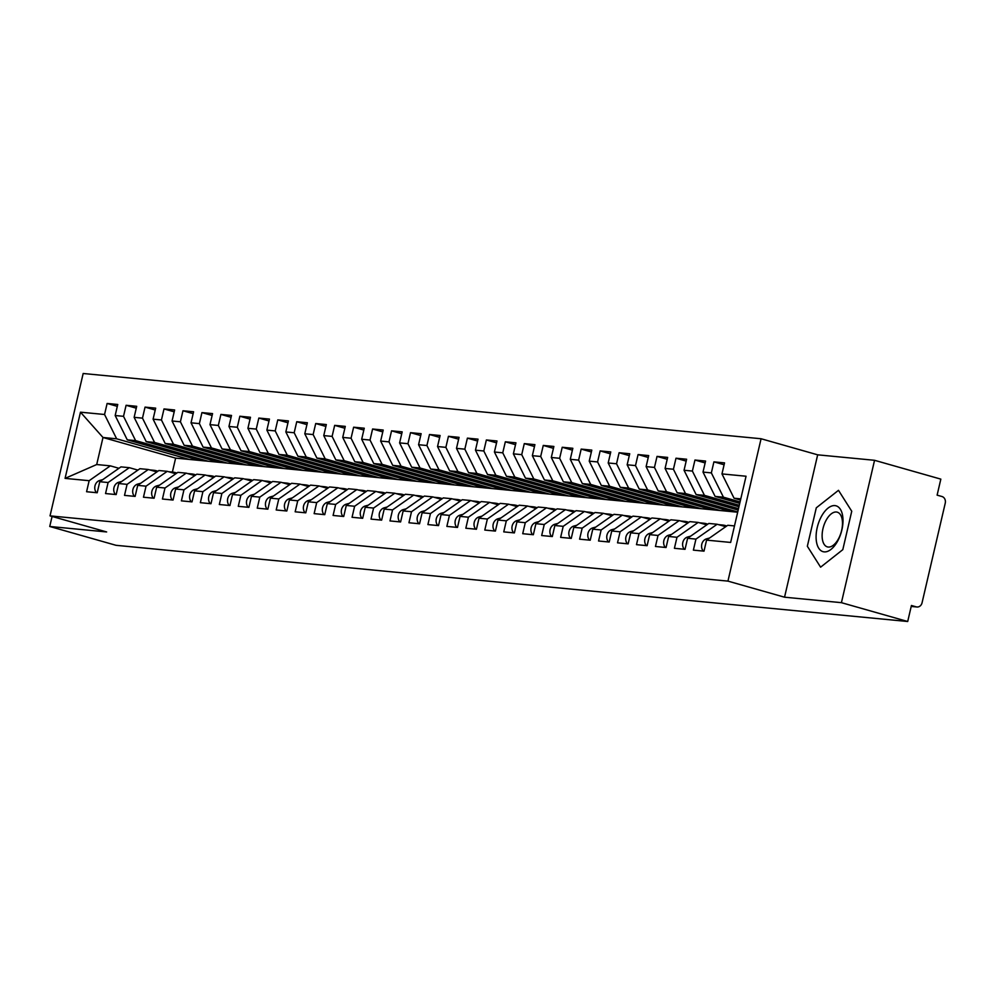 <?xml version="1.0" encoding="UTF-8"?>
<svg xmlns="http://www.w3.org/2000/svg" width="995" height="995" viewBox="0 0 995 995"><rect width="100%" height="100%" fill="white"/><g stroke="black" fill="none" stroke-linecap="round" stroke-linejoin="round"><path stroke-width="1.49" d="M874.555 460.299L817.666 454.827L784.545 597.199L841.422 602.671L874.555 460.299L940.835 479.13L937.116 495.149L941.954 496.517A5.497 4.701 95.5 0 1 945.25 503.147L922.054 602.808A5.497 4.701 95.5 0 1 916.992 606.987L911.209 606.44M761.075 438.745L83.17 373.498L50.036 515.87L727.942 581.117L761.075 438.745L817.666 454.827M737.681 512.214L175.63 458.123L102.995 437.489L96.702 464.541L65.073 478.384L89.152 480.697L86.577 491.729L97.199 492.761L99.774 481.717L108.107 482.525L105.545 493.557L116.166 494.577L118.728 483.545L127.074 484.354L124.512 495.386L135.121 496.405L137.696 485.373L146.041 486.169L143.467 497.214L154.088 498.234L156.65 487.202L164.996 487.998L162.434 499.03L173.055 500.05L175.617 489.018L183.963 489.826L181.388 500.858L192.01 501.878L194.585 490.846L202.918 491.654L200.356 502.686L210.977 503.706L213.539 492.674L221.885 493.47L219.323 504.515L229.932 505.535L232.507 494.503L240.852 495.299L238.278 506.331L248.899 507.351L251.461 496.318L259.807 497.127L257.245 508.159L267.866 509.179L270.429 498.147L278.774 498.955L276.2 509.987L286.821 511.007L289.396 499.975L297.729 500.771L295.167 511.803L305.788 512.835L308.35 501.791L316.696 502.599L314.134 513.631L324.743 514.651L327.318 503.619L335.663 504.428L333.089 515.46L343.71 516.48L346.272 505.448L354.618 506.256L352.056 517.288L362.678 518.308L365.24 507.276L373.585 508.072L371.011 519.104L381.632 520.136L384.207 509.092L392.552 509.9L389.978 520.932L400.599 521.952L403.162 510.92L411.507 511.728L408.945 522.761L419.554 523.78L422.129 512.748L430.474 513.544L427.9 524.589L438.521 525.609L441.096 514.577L449.429 515.373L446.867 526.405L457.489 527.437L460.051 516.393L468.396 517.201L465.834 528.233L476.443 529.253L479.018 518.221L487.363 519.029L484.789 530.061L495.41 531.081L497.973 520.049L506.318 520.845L503.756 531.89L514.378 532.91L516.94 521.877L525.285 522.673L522.711 533.706L533.332 534.725L535.907 523.693L544.24 524.502L541.678 535.534L552.3 536.554L554.862 525.522L563.207 526.33L560.645 537.362L571.254 538.382L573.829 527.35L582.174 528.146L579.6 539.178L590.222 540.21L592.784 529.178L601.129 529.974L598.567 541.006L609.189 542.026L611.751 530.994L620.096 531.803L617.522 542.835L628.144 543.855L630.718 532.822L639.051 533.631L636.489 544.663L647.111 545.683L649.673 534.651L658.018 535.447L655.456 546.479L666.065 547.511L668.64 536.467L676.986 537.275L674.411 548.307L685.033 549.327L687.595 538.295L695.94 539.103L693.378 550.135L704 551.155L706.562 540.123L730.641 542.437L746.051 476.232L721.972 473.918L724.534 462.886L713.912 461.867L711.35 472.899L703.005 472.09L705.579 461.058L694.958 460.038L692.383 471.07L684.05 470.274L686.612 459.23L675.991 458.21L673.428 469.242L665.083 468.446L667.645 457.414L657.036 456.394L654.461 467.426L646.116 466.618L648.69 455.586L638.069 454.566L635.506 465.598L627.161 464.789L629.723 453.757L619.101 452.737L616.539 463.769L608.194 462.974L610.768 451.929L600.147 450.909L597.572 461.941L589.227 461.145L591.801 450.113L581.179 449.093L578.617 460.125L570.272 459.317L572.834 448.285L562.225 447.265L559.65 458.297L551.305 457.489L553.879 446.456L543.258 445.437L540.683 456.469L532.35 455.673L534.912 444.641L524.29 443.608L521.728 454.653L513.383 453.844L515.945 442.812L505.336 441.792L502.761 452.824L494.415 452.016L496.99 440.984L486.368 439.964L483.806 450.996L475.461 450.188L478.023 439.156L467.401 438.136L464.839 449.168L456.494 448.372L459.068 437.34L448.446 436.308L445.872 447.352L437.539 446.544L440.101 435.512L429.479 434.492L426.917 445.524L418.572 444.715L421.134 433.683L410.525 432.663L407.95 443.695L399.604 442.899L402.179 431.855L391.557 430.835L388.995 441.867L380.65 441.071L383.212 430.039L372.59 429.007L370.028 440.051L361.683 439.243L364.257 428.211L353.635 427.191L351.061 438.223L342.728 437.414L345.29 426.382L334.668 425.362L332.106 436.395L323.761 435.599L326.323 424.554L315.713 423.534L313.139 434.566L304.793 433.77L307.368 422.738L296.746 421.718L294.184 432.75L285.839 431.942L288.401 420.91L277.779 419.89L275.217 430.922L266.871 430.114L269.446 419.082L258.824 418.062L256.25 429.094L247.917 428.298L250.479 417.266L239.857 416.233L237.295 427.265L228.95 426.469L231.512 415.437L220.902 414.417L218.328 425.45L209.982 424.641L212.557 413.609L201.935 412.589L199.373 423.621L191.028 422.813L193.59 411.781L182.968 410.761L180.406 421.793L172.06 420.997L174.635 409.965L164.013 408.933L161.439 419.977L153.093 419.169L155.668 408.137L145.046 407.117L142.484 418.149L134.138 417.34L136.701 406.308L126.091 405.288L123.517 416.32L115.171 415.524L117.746 404.48L107.124 403.46L117.31 406.358M65.073 478.384L80.471 412.179L104.55 414.492L107.124 403.46M199.895 460.461L127.26 439.827L135.606 440.623L208.241 461.257M115.171 415.524L127.26 439.827M123.517 416.32L135.606 440.623M96.702 464.541L110.345 465.847L118.94 468.297M89.152 480.697L110.345 465.847M218.863 462.277L146.228 441.643L154.573 442.452L227.208 463.085M134.138 417.34L146.228 441.643M142.484 418.149L154.573 442.452M99.774 481.717L120.967 466.879L129.313 467.675L137.907 470.113M108.107 482.525L129.313 467.675M237.83 464.105L165.195 443.471L173.528 444.28L246.163 464.914M153.093 419.169L165.195 443.471M161.439 419.977L173.528 444.28M118.728 483.545L139.934 468.695L148.28 469.503L156.862 471.941M127.074 484.354L148.28 469.503M256.785 465.934L184.15 445.3L192.495 446.096L265.13 466.73M172.06 420.997L184.15 445.3M180.406 421.793L192.495 446.096M137.696 485.373L158.889 470.523L167.235 471.331L175.829 473.769M146.041 486.169L167.235 471.331M275.752 467.762L203.117 447.128L211.462 447.924L284.097 468.558M191.028 422.813L203.117 447.128M199.373 423.621L211.462 447.924M156.65 487.202L177.856 472.351L186.202 473.147L194.796 475.598M164.996 487.998L186.202 473.147M294.707 469.578L222.072 448.944L230.417 449.752L303.052 470.386M209.982 424.641L222.072 448.944M218.328 425.45L230.417 449.752M175.617 489.018L196.823 474.18L205.157 474.976L213.751 477.413M183.963 489.826L205.157 474.976M313.674 471.406L241.039 450.772L249.384 451.581L322.019 472.215M228.95 426.469L241.039 450.772M237.295 427.265L249.384 451.581M194.585 490.846L215.778 475.996L224.124 476.804L232.718 479.242M202.918 491.654L224.124 476.804M332.641 473.234L260.006 452.601L268.339 453.397L340.974 474.03M247.917 428.298L260.006 452.601M256.25 429.094L268.339 453.397M213.539 492.674L234.745 477.824L243.091 478.632L251.685 481.07M221.885 493.47L243.091 478.632M351.596 475.063L278.961 454.429L287.306 455.225L359.941 475.859M266.871 430.114L278.961 454.429M275.217 430.922L287.306 455.225M232.507 494.503L253.7 479.652L262.046 480.448L270.64 482.898M240.852 495.299L262.046 480.448M370.563 476.879L297.928 456.245L306.273 457.053L378.908 477.687M285.839 431.942L297.928 456.245M294.184 432.75L306.273 457.053M251.461 496.318L272.667 481.468L281.013 482.276L289.607 484.714M259.807 497.127L281.013 482.276M389.518 478.707L316.883 458.073L325.228 458.882L397.863 479.515M304.793 433.77L316.883 458.073M313.139 434.566L325.228 458.882M270.429 498.147L291.634 483.296L299.968 484.105L308.562 486.543M278.774 498.955L299.968 484.105M408.485 480.535L335.85 459.901L344.195 460.697L416.83 481.331M323.761 435.599L335.85 459.901M332.106 436.395L344.195 460.697M289.396 499.975L310.589 485.125L318.935 485.933L327.529 488.371M297.729 500.771L318.935 485.933M427.452 482.364L354.817 461.717L363.15 462.526L435.785 483.16M342.728 437.414L354.817 461.717M351.061 438.223L363.15 462.526M308.35 501.791L329.556 486.953L337.902 487.749L346.496 490.199M316.696 502.599L337.902 487.749M446.407 484.179L373.772 463.546L382.117 464.354L454.752 484.988M361.683 439.243L373.772 463.546M370.028 440.051L382.117 464.354M327.318 503.619L348.511 488.769L356.857 489.577L365.451 492.015M335.663 504.428L356.857 489.577M465.374 486.008L392.739 465.374L401.084 466.182L473.719 486.816M380.65 441.071L392.739 465.374M388.995 441.867L401.084 466.182M346.272 505.448L367.478 490.597L375.824 491.406L384.418 493.843M354.618 506.256L375.824 491.406M484.329 487.836L411.694 467.202L420.039 467.998L492.674 488.632M399.604 442.899L411.694 467.202M407.95 443.695L420.039 467.998M365.24 507.276L386.446 492.425L394.791 493.221L403.373 495.672M373.585 508.072L394.791 493.221M503.296 489.652L430.661 469.018L439.006 469.827L511.641 490.46M418.572 444.715L430.661 469.018M426.917 445.524L439.006 469.827M384.207 509.092L405.4 494.254L413.746 495.05L422.34 497.488M392.552 509.9L413.746 495.05M522.263 491.48L449.628 470.846L457.961 471.655L530.609 492.289M437.539 446.544L449.628 470.846M445.872 447.352L457.961 471.655M403.162 510.92L424.367 496.07L432.713 496.878L441.307 499.316M411.507 511.728L432.713 496.878M541.218 493.309L468.583 472.675L476.928 473.471L549.563 494.117M456.494 448.372L468.583 472.675M464.839 449.168L476.928 473.471M422.129 512.748L443.335 497.898L451.668 498.706L460.262 501.144M430.474 513.544L451.668 498.706M560.185 495.137L487.55 474.503L495.896 475.299L568.531 495.933M475.461 450.188L487.55 474.503M483.806 450.996L495.896 475.299M441.096 514.577L462.289 499.726L470.635 500.522L479.229 502.972M449.429 515.373L470.635 500.522M579.152 496.953L506.505 476.319L514.85 477.127L587.485 497.761M494.415 452.016L506.505 476.319M502.761 452.824L514.85 477.127M460.051 516.393L481.257 501.555L489.602 502.351L498.184 504.788M468.396 517.201L489.602 502.351M598.107 498.781L525.472 478.147L533.817 478.956L606.452 499.589M513.383 453.844L525.472 478.147M521.728 454.653L533.817 478.956M479.018 518.221L500.211 503.37L508.557 504.179L517.151 506.617M487.363 519.029L508.557 504.179M617.074 500.609L544.439 479.976L552.785 480.772L625.42 501.405M532.35 455.673L544.439 479.976M540.683 456.469L552.785 480.772M497.973 520.049L519.179 505.199L527.524 506.007L536.118 508.445M506.318 520.845L527.524 506.007M636.029 502.438L563.394 481.804L571.739 482.6L644.374 503.234M551.305 457.489L563.394 481.804M559.65 458.297L571.739 482.6M516.94 521.877L538.146 507.027L546.479 507.823L555.073 510.273M525.285 522.673L546.479 507.823M654.996 504.254L582.361 483.62L590.707 484.428L663.342 505.062M570.272 459.317L582.361 483.62M578.617 460.125L590.707 484.428M535.907 523.693L557.101 508.855L565.446 509.651L574.04 512.089M544.24 524.502L565.446 509.651M673.963 506.082L601.328 485.448L609.661 486.256L682.296 506.89M589.227 461.145L601.328 485.448M597.572 461.941L609.661 486.256M554.862 525.522L576.068 510.671L584.413 511.48L592.995 513.917M563.207 526.33L584.413 511.48M692.918 507.91L620.283 487.276L628.629 488.072L701.264 508.706M608.194 462.974L620.283 487.276M616.539 463.769L628.629 488.072M573.829 527.35L595.022 512.5L603.368 513.308L611.962 515.746M582.174 528.146L603.368 513.308M711.885 509.738L639.25 489.105L647.596 489.901L720.231 510.534M627.161 464.789L639.25 489.105M635.506 465.598L647.596 489.901M592.784 529.178L613.99 514.328L622.335 515.124L630.929 517.574M601.129 529.974L622.335 515.124M730.84 511.554L658.205 490.921L666.55 491.729L737.743 511.952M646.116 466.618L658.205 490.921M654.461 467.426L666.55 491.729M611.751 530.994L632.957 516.144L641.29 516.952L649.884 519.39M620.096 531.803L641.29 516.952M738.178 510.074L677.172 492.749L685.518 493.557L738.514 508.607M665.083 468.446L677.172 492.749M673.428 469.242L685.518 493.557M630.718 532.822L651.912 517.972L660.257 518.781L668.851 521.218M639.051 533.631L660.257 518.781M738.949 506.741L696.139 494.577L704.472 495.373L739.297 505.273M684.05 470.274L696.139 494.577M692.383 471.07L704.472 495.373M649.673 534.651L670.879 519.8L679.224 520.596L687.819 523.047M658.018 535.447L679.224 520.596M739.733 503.395L715.094 496.393L723.44 497.201L740.069 501.928M703.005 472.09L715.094 496.393M711.35 472.899L723.44 497.201M668.64 536.467L689.833 521.629L698.179 522.425L706.773 524.862M676.986 537.275L698.179 522.425M911.221 606.378L916.271 606.863L911.432 605.482L907.701 621.502L841.422 602.671M916.271 606.863A5.497 4.701 95.5 0 0 916.992 606.987M740.504 500.062L734.061 498.221L740.778 498.868M721.972 473.918L734.061 498.221M687.595 538.295L708.801 523.445L717.146 524.253L725.741 526.691M695.94 539.103L717.146 524.253M52.088 516.455L49.75 526.479L116.029 545.31L907.701 621.502M784.545 597.199L727.942 581.117M49.75 526.479L106.639 531.952L50.036 515.87M807.343 546.255L820.601 567.175L842.802 549.663L851.745 511.243L838.486 490.324L816.286 507.823L807.343 546.255L816.286 507.823L838.486 490.324L851.745 511.243L842.802 549.663L820.601 567.175L807.343 546.255M175.63 458.123L172.384 472.078M189.286 459.441L116.651 438.807L102.995 437.489L80.471 412.179M706.562 540.123L727.768 525.273L734.484 525.92M104.55 414.492L116.651 438.807M713.912 461.867L724.099 464.752M694.958 460.038L705.144 462.936M675.991 458.21L686.177 461.108M657.036 456.394L667.21 459.28M638.069 454.566L648.255 457.451M619.101 452.737L629.288 455.635M600.147 450.909L610.333 453.807M581.179 449.093L591.366 451.979M562.225 447.265L572.399 450.15M543.258 445.437L553.444 448.335M524.29 443.608L534.477 446.506M505.336 441.792L515.51 444.678M486.368 439.964L496.555 442.85M467.401 438.136L477.588 441.034M448.446 436.308L458.633 439.205M429.479 434.492L439.666 437.377M410.525 432.663L420.698 435.561M391.557 430.835L401.744 433.733M372.59 429.007L382.776 431.905M353.635 427.191L363.822 430.076M334.668 425.362L344.855 428.26M315.713 423.534L325.887 426.432M296.746 421.718L306.933 424.604M277.779 419.89L287.965 422.775M258.824 418.062L269.011 420.96M239.857 416.233L250.043 419.131M220.902 414.417L231.076 417.303M201.935 412.589L212.122 415.475M182.968 410.761L193.154 413.659M164.013 408.933L174.2 411.83M145.046 407.117L155.232 410.002M126.091 405.288L136.265 408.186M703.216 551.081A7.338 6.268 -84.5 0 1 701.786 544.253A7.338 6.268 -84.5 0 1 706.562 538.842L709.584 538.009M684.249 549.252A7.338 6.268 -84.5 0 1 682.819 542.424A7.338 6.268 -84.5 0 1 687.595 537.014L690.617 536.181M725.343 526.579L725.703 526.479A23.096 19.738 -84.5 0 1 726.238 526.343M665.282 547.437A7.338 6.268 -84.5 0 1 663.852 540.596A7.338 6.268 -84.5 0 1 668.64 535.198L671.65 534.365M706.375 524.751L706.736 524.651A23.096 19.738 -84.5 0 1 707.283 524.514M719.696 524.974A23.096 19.738 -84.5 0 1 722.432 525.012A23.096 19.738 -84.5 0 1 726.723 526.007M646.327 545.608A7.338 6.268 -84.5 0 1 644.897 538.768A7.338 6.268 -84.5 0 1 649.673 533.37L652.695 532.536M687.421 522.935L687.769 522.835A23.096 19.738 -84.5 0 1 688.316 522.686M700.729 523.146A23.096 19.738 -84.5 0 1 703.477 523.196A23.096 19.738 -84.5 0 1 707.756 524.178M627.36 543.78A7.338 6.268 -84.5 0 1 625.93 536.952A7.338 6.268 -84.5 0 1 630.718 531.541L633.728 530.708M668.453 521.106L668.814 521.007A23.096 19.738 -84.5 0 1 669.349 520.87M681.774 521.33A23.096 19.738 -84.5 0 1 684.51 521.368A23.096 19.738 -84.5 0 1 688.801 522.35M824.171 551.877A23.83 12.238 -74.1 0 0 841.869 529.937A23.83 12.238 -74.1 0 0 834.929 505.609A23.83 12.238 -74.1 0 0 817.218 527.561A23.83 12.238 -74.1 0 0 824.171 551.877M828.226 547.051A18.047 9.266 -74.1 0 0 841.434 531.243A18.047 9.266 -74.1 0 0 837.243 512.176A18.047 9.266 -74.1 0 0 836.385 512.015A18.047 9.266 -74.1 0 0 823.176 527.81A18.047 9.266 -74.1 0 0 827.38 546.889A18.047 9.266 -74.1 0 0 828.226 547.051M608.405 541.952A7.338 6.268 -84.5 0 1 606.975 535.123A7.338 6.268 -84.5 0 1 611.751 529.713L614.773 528.88M649.486 519.278L649.847 519.179A23.096 19.738 -84.5 0 1 650.394 519.042M662.807 519.502A23.096 19.738 -84.5 0 1 665.543 519.539A23.096 19.738 -84.5 0 1 669.834 520.534M589.438 540.136A7.338 6.268 -84.5 0 1 588.008 533.295A7.338 6.268 -84.5 0 1 592.784 527.897L595.806 527.064M630.531 517.45L630.88 517.363A23.096 19.738 -84.5 0 1 631.427 517.213M643.84 517.674A23.096 19.738 -84.5 0 1 646.588 517.711A23.096 19.738 -84.5 0 1 650.879 518.706M570.471 538.307A7.338 6.268 -84.5 0 1 569.04 531.467A7.338 6.268 -84.5 0 1 573.829 526.069L576.839 525.236M611.564 515.634L611.925 515.534A23.096 19.738 -84.5 0 1 612.472 515.385M624.885 515.858A23.096 19.738 -84.5 0 1 627.621 515.895A23.096 19.738 -84.5 0 1 631.912 516.878M551.516 536.479A7.338 6.268 -84.5 0 1 550.086 529.651A7.338 6.268 -84.5 0 1 554.862 524.241L557.884 523.407M592.61 513.806L592.958 513.706A23.096 19.738 -84.5 0 1 593.505 513.569M605.918 514.029A23.096 19.738 -84.5 0 1 608.666 514.067A23.096 19.738 -84.5 0 1 612.945 515.049M532.549 534.651A7.338 6.268 -84.5 0 1 531.119 527.823A7.338 6.268 -84.5 0 1 535.895 522.425L538.917 521.579M573.642 511.977L574.003 511.878A23.096 19.738 -84.5 0 1 574.538 511.741M586.963 512.201A23.096 19.738 -84.5 0 1 589.699 512.238A23.096 19.738 -84.5 0 1 593.99 513.233M513.582 532.835A7.338 6.268 -84.5 0 1 512.151 525.994A7.338 6.268 -84.5 0 1 516.94 520.596L519.962 519.763M554.675 510.161L555.036 510.062A23.096 19.738 -84.5 0 1 555.583 509.913M567.996 510.373A23.096 19.738 -84.5 0 1 570.732 510.423A23.096 19.738 -84.5 0 1 575.023 511.405M494.627 531.007A7.338 6.268 -84.5 0 1 493.197 524.178A7.338 6.268 -84.5 0 1 497.973 518.768L500.995 517.935M535.72 508.333L536.069 508.234A23.096 19.738 -84.5 0 1 536.616 508.084M549.029 508.557A23.096 19.738 -84.5 0 1 551.777 508.594A23.096 19.738 -84.5 0 1 556.068 509.577M475.66 529.178A7.338 6.268 -84.5 0 1 474.229 522.35A7.338 6.268 -84.5 0 1 479.018 516.94L482.028 516.106M516.753 506.505L517.114 506.405A23.096 19.738 -84.5 0 1 517.661 506.268M530.074 506.729A23.096 19.738 -84.5 0 1 532.81 506.766A23.096 19.738 -84.5 0 1 537.101 507.748M456.705 527.35A7.338 6.268 -84.5 0 1 455.275 520.522A7.338 6.268 -84.5 0 1 460.051 515.124L463.073 514.278M497.786 504.676L498.147 504.577A23.096 19.738 -84.5 0 1 498.694 504.44M511.107 504.9A23.096 19.738 -84.5 0 1 513.855 504.938A23.096 19.738 -84.5 0 1 518.134 505.933M437.738 525.534A7.338 6.268 -84.5 0 1 436.308 518.693A7.338 6.268 -84.5 0 1 441.083 513.296L444.106 512.462M478.831 502.861L479.192 502.761A23.096 19.738 -84.5 0 1 479.727 502.612M492.152 503.072A23.096 19.738 -84.5 0 1 494.888 503.122A23.096 19.738 -84.5 0 1 499.179 504.104M418.771 523.706A7.338 6.268 -84.5 0 1 417.34 516.878A7.338 6.268 -84.5 0 1 422.129 511.467L425.139 510.634M459.864 501.032L460.225 500.933A23.096 19.738 -84.5 0 1 460.772 500.796M473.185 501.256A23.096 19.738 -84.5 0 1 475.921 501.293A23.096 19.738 -84.5 0 1 480.212 502.276M399.816 521.877A7.338 6.268 -84.5 0 1 398.386 515.049A7.338 6.268 -84.5 0 1 403.162 509.639L406.184 508.806M440.909 499.204L441.258 499.104A23.096 19.738 -84.5 0 1 441.805 498.968M454.217 499.428A23.096 19.738 -84.5 0 1 456.966 499.465A23.096 19.738 -84.5 0 1 461.245 500.448M380.849 520.049A7.338 6.268 -84.5 0 1 379.418 513.221A7.338 6.268 -84.5 0 1 384.207 507.823L387.217 506.99M421.942 497.376L422.303 497.276A23.096 19.738 -84.5 0 1 422.85 497.139M435.263 497.599A23.096 19.738 -84.5 0 1 437.999 497.637A23.096 19.738 -84.5 0 1 442.29 498.632M361.894 518.233A7.338 6.268 -84.5 0 1 360.464 511.393A7.338 6.268 -84.5 0 1 365.24 505.995L368.262 505.161M402.975 495.56L403.336 495.46A23.096 19.738 -84.5 0 1 403.883 495.311M416.296 495.771A23.096 19.738 -84.5 0 1 419.044 495.821A23.096 19.738 -84.5 0 1 423.323 496.803M342.927 516.405A7.338 6.268 -84.5 0 1 341.496 509.577A7.338 6.268 -84.5 0 1 346.272 504.166L349.295 503.333M384.02 493.731L384.381 493.632A23.096 19.738 -84.5 0 1 384.916 493.495M397.328 493.955A23.096 19.738 -84.5 0 1 400.077 493.993A23.096 19.738 -84.5 0 1 404.368 494.975M323.96 514.577A7.338 6.268 -84.5 0 1 322.529 507.748A7.338 6.268 -84.5 0 1 327.318 502.338L330.328 501.505M365.053 491.903L365.414 491.804A23.096 19.738 -84.5 0 1 365.961 491.667M378.374 492.127A23.096 19.738 -84.5 0 1 381.11 492.164A23.096 19.738 -84.5 0 1 385.401 493.159M305.005 512.761A7.338 6.268 -84.5 0 1 303.575 505.92A7.338 6.268 -84.5 0 1 308.35 500.522L311.373 499.689M346.098 490.075L346.447 489.975A23.096 19.738 -84.5 0 1 346.994 489.838M359.406 490.299A23.096 19.738 -84.5 0 1 362.155 490.336A23.096 19.738 -84.5 0 1 366.434 491.331M286.038 510.933A7.338 6.268 -84.5 0 1 284.607 504.092A7.338 6.268 -84.5 0 1 289.396 498.694L292.406 497.861M327.131 488.259L327.492 488.159A23.096 19.738 -84.5 0 1 328.039 488.01M340.452 488.47A23.096 19.738 -84.5 0 1 343.188 488.52A23.096 19.738 -84.5 0 1 347.479 489.503M267.083 509.104A7.338 6.268 -84.5 0 1 265.653 502.276A7.338 6.268 -84.5 0 1 270.429 496.866L273.451 496.032M308.164 486.431L308.525 486.331A23.096 19.738 -84.5 0 1 309.072 486.194M321.485 486.654A23.096 19.738 -84.5 0 1 324.233 486.692A23.096 19.738 -84.5 0 1 328.512 487.674M248.116 507.276A7.338 6.268 -84.5 0 1 246.685 500.448A7.338 6.268 -84.5 0 1 251.461 495.05L254.484 494.204M289.209 484.602L289.57 484.503A23.096 19.738 -84.5 0 1 290.105 484.366M302.517 484.826A23.096 19.738 -84.5 0 1 305.266 484.863A23.096 19.738 -84.5 0 1 309.557 485.858M229.148 505.46A7.338 6.268 -84.5 0 1 227.718 498.619A7.338 6.268 -84.5 0 1 232.507 493.221L235.517 492.388M270.242 482.786L270.603 482.687A23.096 19.738 -84.5 0 1 271.15 482.538M283.563 482.998A23.096 19.738 -84.5 0 1 286.299 483.048A23.096 19.738 -84.5 0 1 290.59 484.03M210.194 503.632A7.338 6.268 -84.5 0 1 208.763 496.803A7.338 6.268 -84.5 0 1 213.539 491.393L216.562 490.56M251.287 480.958L251.635 480.859A23.096 19.738 -84.5 0 1 252.183 480.709M264.595 481.182A23.096 19.738 -84.5 0 1 267.344 481.219A23.096 19.738 -84.5 0 1 271.623 482.202M191.227 501.803A7.338 6.268 -84.5 0 1 189.796 494.975A7.338 6.268 -84.5 0 1 194.585 489.565L197.595 488.732M232.32 479.13L232.681 479.03A23.096 19.738 -84.5 0 1 233.216 478.894M245.641 479.354A23.096 19.738 -84.5 0 1 248.377 479.391A23.096 19.738 -84.5 0 1 252.668 480.374M172.272 499.975A7.338 6.268 -84.5 0 1 170.841 493.147A7.338 6.268 -84.5 0 1 175.617 487.749L178.64 486.903M213.353 477.301L213.714 477.202A23.096 19.738 -84.5 0 1 214.261 477.065M226.673 477.525A23.096 19.738 -84.5 0 1 229.41 477.563A23.096 19.738 -84.5 0 1 233.701 478.558M153.305 498.159A7.338 6.268 -84.5 0 1 151.874 491.319A7.338 6.268 -84.5 0 1 156.65 485.921L159.673 485.087M194.398 475.486L194.759 475.386A23.096 19.738 -84.5 0 1 195.294 475.237M207.706 475.697A23.096 19.738 -84.5 0 1 210.455 475.747A23.096 19.738 -84.5 0 1 214.746 476.729M134.337 496.331A7.338 6.268 -84.5 0 1 132.907 489.503A7.338 6.268 -84.5 0 1 137.696 484.092L140.705 483.259M175.431 473.657L175.792 473.558A23.096 19.738 -84.5 0 1 176.339 473.421M188.751 473.881A23.096 19.738 -84.5 0 1 191.488 473.918A23.096 19.738 -84.5 0 1 195.779 474.901M115.383 494.503A7.338 6.268 -84.5 0 1 113.952 487.674A7.338 6.268 -84.5 0 1 118.728 482.264L121.751 481.431M156.476 471.829L156.824 471.729A23.096 19.738 -84.5 0 1 157.372 471.593M169.784 472.053A23.096 19.738 -84.5 0 1 172.533 472.09A23.096 19.738 -84.5 0 1 176.811 473.073M96.415 492.674A7.338 6.268 -84.5 0 1 94.985 485.846A7.338 6.268 -84.5 0 1 99.761 480.448L102.783 479.615M137.509 470.001L137.87 469.901A23.096 19.738 -84.5 0 1 138.404 469.764M150.83 470.225A23.096 19.738 -84.5 0 1 153.566 470.262A23.096 19.738 -84.5 0 1 157.857 471.257M708.166 539.004L706.562 538.842M689.199 537.176L687.595 537.014M670.244 535.347L668.64 535.198M651.277 533.519L649.673 533.37M632.322 531.703L630.718 531.541M613.355 529.875L611.751 529.713M594.388 528.046L592.784 527.897M575.433 526.218L573.829 526.069M556.466 524.402L554.862 524.241M537.511 522.574L535.895 522.425M518.544 520.746L516.94 520.596M499.577 518.917L497.973 518.768M480.622 517.101L479.018 516.94M461.655 515.273L460.051 515.124M442.7 513.445L441.083 513.296M423.733 511.629L422.129 511.467M404.766 509.801L403.162 509.639M385.811 507.972L384.207 507.823M366.844 506.144L365.24 505.995M347.877 504.328L346.272 504.166M328.922 502.5L327.318 502.338M309.955 500.672L308.35 500.522M291 498.843L289.396 498.694M272.033 497.027L270.429 496.866M253.066 495.199L251.461 495.05M234.111 493.371L232.507 493.221M215.144 491.542L213.539 491.393M196.189 489.727L194.585 489.565M177.222 487.898L175.617 487.749M158.255 486.07L156.65 485.921M139.3 484.254L137.696 484.092M120.333 482.426L118.728 482.264M101.378 480.597L99.761 480.448M722.432 525.012L718.502 524.639M703.477 523.196L699.535 522.81M684.51 521.368L680.58 520.994M665.543 519.539L661.613 519.166M646.588 517.711L642.658 517.338M627.621 515.895L623.691 515.51M608.666 514.067L604.724 513.694M589.699 512.238L585.769 511.865M570.732 510.423L566.802 510.037M551.777 508.594L547.847 508.209M532.81 506.766L528.88 506.393M513.855 504.938L509.913 504.564M494.888 503.122L490.958 502.736M475.921 501.293L471.991 500.908M456.966 499.465L453.036 499.092M437.999 497.637L434.069 497.264M419.044 495.821L415.102 495.435M400.077 493.993L396.147 493.607M381.11 492.164L377.18 491.791M362.155 490.336L358.225 489.963M343.188 488.52L339.258 488.135M324.233 486.692L320.29 486.319M305.266 484.863L301.336 484.49M286.299 483.048L282.369 482.662M267.344 481.219L263.401 480.834M248.377 479.391L244.447 479.018M229.41 477.563L225.479 477.19M210.455 475.747L206.525 475.361M191.488 473.918L187.558 473.533M172.533 472.09L168.59 471.717M153.566 470.262L149.636 469.889"/></g></svg>
